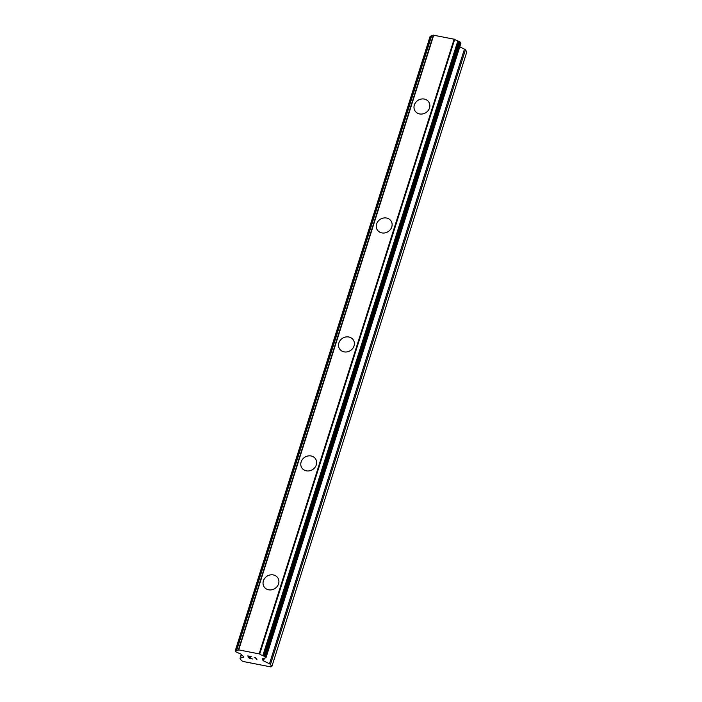 <?xml version="1.0" encoding="UTF-8"?>
<svg xmlns="http://www.w3.org/2000/svg" width="702" height="702" viewBox="0 0 702 702"><rect width="100%" height="100%" fill="white"/><g stroke="black" fill="none" stroke-linecap="round" stroke-linejoin="round"><path stroke-width="1.05" d="M263.39 580.887A8.196 7.31 147.1 0 1 270.094 574.964A8.196 7.31 147.1 0 1 277.852 577.913A8.196 7.31 147.1 0 1 278.562 583.845A8.196 7.31 147.1 0 1 271.858 589.768A8.196 7.31 147.1 0 1 264.092 586.819A8.196 7.31 147.1 0 1 263.39 580.887M264.092 586.819A8.196 7.31 147.1 0 1 263.39 580.879A8.196 7.31 147.1 0 1 270.094 574.956A8.196 7.31 147.1 0 1 277.852 577.904M301.834 467.857A8.196 7.31 147.1 0 1 301.123 461.916A8.196 7.31 147.1 0 1 307.836 456.002A8.196 7.31 147.1 0 1 315.593 458.941A8.196 7.31 147.1 0 1 316.295 464.882A8.196 7.31 147.1 0 1 309.591 470.805A8.196 7.31 147.1 0 1 301.834 467.857A8.196 7.31 147.1 0 1 301.132 461.925A8.196 7.31 147.1 0 1 307.827 455.993A8.196 7.31 147.1 0 1 315.593 458.941M338.873 342.953A8.196 7.31 147.1 0 1 345.568 337.03A8.196 7.31 147.1 0 1 353.334 339.979A8.196 7.31 147.1 0 1 354.036 345.91A8.196 7.31 147.1 0 1 347.332 351.834A8.196 7.31 147.1 0 1 339.575 348.885A8.196 7.31 147.1 0 1 338.873 342.953M339.575 348.885A8.196 7.31 147.1 0 1 338.864 342.945A8.196 7.31 147.1 0 1 345.568 337.021A8.196 7.31 147.1 0 1 353.325 339.97M377.307 229.923A8.196 7.31 147.1 0 1 376.605 223.982A8.196 7.31 147.1 0 1 383.31 218.068A8.196 7.31 147.1 0 1 391.067 221.007A8.196 7.31 147.1 0 1 391.777 226.948A8.196 7.31 147.1 0 1 385.073 232.871A8.196 7.31 147.1 0 1 377.307 229.923A8.196 7.31 147.1 0 1 376.605 223.991A8.196 7.31 147.1 0 1 383.31 218.059A8.196 7.31 147.1 0 1 391.067 221.007M414.347 105.019A8.196 7.31 147.1 0 1 421.051 99.096A8.196 7.31 147.1 0 1 428.808 102.044A8.196 7.31 147.1 0 1 429.51 107.985A8.196 7.31 147.1 0 1 422.815 113.9A8.196 7.31 147.1 0 1 415.049 110.951A8.196 7.31 147.1 0 1 414.347 105.019M415.049 110.951A8.196 7.31 147.1 0 1 414.338 105.01A8.196 7.31 147.1 0 1 421.042 99.087A8.196 7.31 147.1 0 1 428.808 102.036M431.125 36.127L430.177 36.232L235.275 650.824M433.231 35.583A3.501 1.071 -162.4 0 1 431.642 35.776L236.249 650.5M460.898 43.085L460.547 42.278L457.853 40.9A3.501 1.071 -162.4 0 1 454.703 39.33L433.371 35.161L238.39 649.824L259.722 653.992A3.501 1.071 -162.4 0 0 262.864 655.563L265.567 656.94L265.997 657.669L264.531 658.134A3.501 1.071 -162.4 0 0 262.802 658.511A3.501 1.071 -162.4 0 0 262.811 658.766L262.285 659.257L263.153 660.661L269.48 663.785A2.185 0.667 17.6 0 1 270.454 664.487L271.823 666.593L270.779 666.9L243.269 661.512L241.479 660.661L240.11 658.546A2.185 0.667 17.6 0 1 240.049 658.283A2.185 0.667 17.6 0 1 240.321 658.072L243.875 656.984L241.488 654.597A3.501 1.071 -162.4 0 0 238.32 653L235.626 651.631L235.196 650.894L236.662 650.438A3.501 1.071 -162.4 0 0 238.39 650.052A3.501 1.071 -162.4 0 0 238.39 649.824M271.823 666.593L466.804 51.93L465.435 49.824A2.185 0.667 -162.4 0 0 464.461 49.122L459.749 46.867M248.254 656.133L251.298 656.721L248.254 656.133L248.885 657.116L250.658 657.598L248.991 657.274L250.649 657.59M248.991 657.274L249.622 658.248L252.781 659.011L249.333 658.336L247.753 655.896L251.307 656.739M247.762 655.896L249.333 658.327L252.773 659.002M254.238 657.572L255.44 657.405L257.02 659.845L255.247 657.642L254.343 657.748L255.247 657.634L257.011 659.827M433.669 35.118L238.689 649.78M433.731 35.1L238.75 649.762M454.159 39.101L259.17 653.764M454.247 39.145L259.266 653.808M454.703 39.33L259.722 653.992M262.952 658.318L262.811 658.766M241.444 654.545L240.321 658.072M430.563 36.135L235.582 650.798M430.826 36.153L235.846 650.815M431.642 35.776L236.662 650.438M457.853 40.9L262.864 655.563M458.617 41.269L263.627 655.931M458.748 41.4L263.768 656.063M459.459 41.76L264.478 656.423M459.775 41.848L264.786 656.51M460.547 42.278L265.567 656.94M460.951 42.901L265.97 657.563M263.961 658.099L263.153 660.661M264.435 658.125L263.54 660.942M464.461 49.122L269.48 663.785M465.435 49.824L270.454 664.487M241.286 654.396L240.049 658.283M430.177 36.232L235.196 650.894M431.203 35.872L236.223 650.535M460.977 43.015L265.997 657.669M263.197 658.195L262.943 658.985"/></g></svg>
